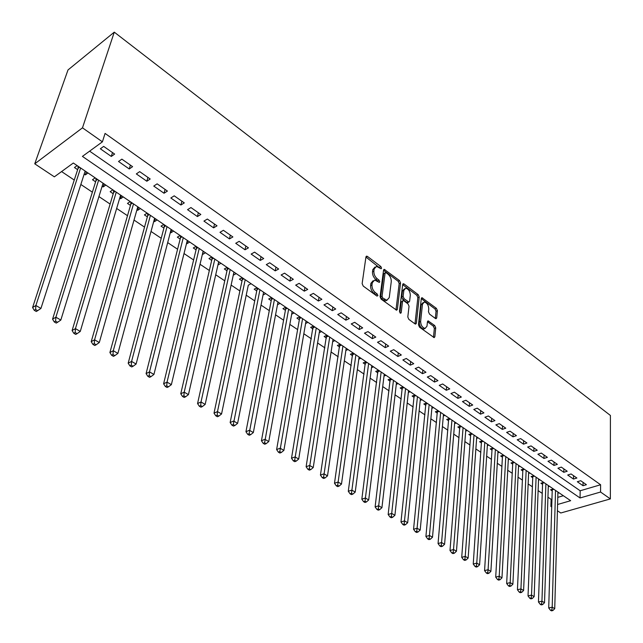 <?xml version="1.0" encoding="UTF-8"?>
<svg xmlns="http://www.w3.org/2000/svg" width="643" height="643" viewBox="0 0 643 643"><rect width="100%" height="100%" fill="white"/><g stroke="black" fill="none" stroke-linecap="round" stroke-linejoin="round"><path stroke-width="0.96" d="M381.58 268.203L380.841 266.524L367.434 256.428L366.671 256.147L365.947 256.927L362.146 283.619L363.231 286.079L376.911 296.069L377.939 295.667L377.184 293.964L375.432 292.686C372.996 290.572 371.847 287.976 371.992 284.897L372.297 282.655L374.668 280.043L379.266 282.398L379.78 281.827L379.032 280.139L377.296 278.845C374.877 276.739 373.736 274.159 373.88 271.121L374.178 268.919L376.485 266.371L381.09 268.758L381.58 268.203M380.15 268.244L365.931 257.039M376.517 295.78L374.049 293.345L375.432 292.686M378.349 281.907L375.914 279.52L377.296 278.845M435.399 318.478L436.026 318.719L436.701 317.899L437.417 310.641L436.396 308.343L421.969 297.725L421.302 298.529L418.464 324.803L419.509 327.166L434.154 337.631L434.853 336.787L435.729 327.842L434.7 325.519L428.142 320.897L427.45 321.733L426.992 326.17L425.119 328.412C422.338 327.641 420.844 325.326 420.626 321.492L422.475 304.203L424.284 302.041C427.048 302.813 428.543 305.103 428.768 308.913L428.479 311.767L429.5 314.089L435.399 318.478L436.701 317.899M89.618 151.153L580.171 490.77L600.61 484.758L600.57 492.024L610.368 498.912L610.408 415.458L114.277 32.15L68.005 69.95L34.746 163.82L54.35 176.833L73.326 163.017L570.663 500.696L557.577 504.49M600.61 484.758L105.074 133.422L102.406 141.838L82.481 127.828L114.277 32.15M400.557 282.936L399.512 280.573L384.265 269.369L383.558 270.164L380.061 296.728L381.138 299.156L396.627 310.215L397.358 309.371L400.557 282.936L399.182 283.595L398.138 281.232L383.541 270.261M404.061 284.005L418.199 294.639L419.228 296.97L416.359 323.26L415.643 324.104L414.992 323.863L408.86 319.394L407.807 317.015L409.044 306.229L408 303.866L403.925 300.844L403.241 300.594L402.534 301.414L401.2 312.667L400.685 313.254L399.472 311.405L402.679 284.536L403.37 283.74L404.061 284.005L402.695 284.656L416.825 295.274L418.199 294.639M553.35 488.945L550.577 489.773L552.257 490.914M543.689 482.379L540.908 483.231L542.612 484.38M533.875 475.716L531.086 476.584L532.814 477.757M523.9 468.948L521.111 469.832L522.872 471.022M513.773 462.068L510.984 462.976L512.768 464.19M503.485 455.083L500.696 456.016L502.505 457.237M493.036 447.986L490.239 448.935L492.08 450.188M482.419 440.776L479.614 441.749L481.486 443.019M471.624 433.446L468.819 434.443L470.724 435.729M460.653 426.004L457.848 427.016L459.785 428.326M449.505 418.432L446.7 419.469L448.661 420.795M438.164 410.732L435.359 411.793L437.353 413.144M426.639 402.904L423.825 403.989L425.859 405.363M414.912 394.947L412.107 396.056L414.172 397.454M402.992 386.845L400.179 387.986L402.285 389.409M390.864 378.614L388.05 379.772L390.188 381.219M378.518 370.231L375.713 371.421L377.883 372.892M365.963 361.712L363.15 362.925L365.369 364.42M353.184 353.031L350.379 354.277L352.629 355.796M340.179 344.198L337.366 345.468L339.665 347.019M326.933 335.204L324.128 336.506L326.467 338.089M313.454 326.049L310.649 327.383L313.028 328.991M299.718 316.726L296.921 318.092L299.341 319.732M285.733 307.233L282.944 308.632L285.404 310.304M271.491 297.564L268.702 298.995L271.209 300.691M256.975 287.702L254.186 289.173L256.75 290.901M248.294 285.187L221.554 413.979L218.797 416.117L217.165 415.177L215.775 415.788L217.398 416.736L218.797 416.117M242.178 277.663L239.405 279.166L242.009 280.927M233.305 275.035L234.052 272.142M227.108 267.424L224.335 268.967L226.995 270.767M218.017 264.691L218.901 261.854M211.74 256.991L208.975 258.566L211.684 260.399M202.432 254.146L203.453 251.365M196.067 246.349L193.31 247.965L196.075 249.838M186.542 243.392L186.96 243.665L187.7 240.667M180.08 235.499L177.339 237.154L180.153 239.067M170.331 232.42L170.861 232.774L171.641 229.768M163.78 224.431L161.047 226.127L163.917 228.072M153.798 221.224L154.441 221.658L155.252 218.636M147.151 213.138L144.426 214.883L147.36 216.868M136.927 209.803L137.682 210.317L138.542 207.287M130.183 201.613L127.467 203.405L130.457 205.43M119.702 198.148L120.587 198.743L121.487 195.713M112.863 189.854L110.162 191.686L113.216 193.76M102.124 186.253L103.137 186.936L104.078 183.89M95.18 177.846L92.496 179.735L95.614 181.84M114.639 154.071L103.668 146.387L100.348 148.79L111.303 156.442L114.639 154.071M132.603 166.666L121.873 159.142L118.529 161.481L129.251 168.972L132.603 166.666M150.197 178.995L139.684 171.633L136.332 173.907L146.829 181.238L150.197 178.995M167.421 191.067L157.125 183.85L153.757 186.076L164.045 193.254L167.421 191.067M184.292 202.891L174.213 195.826L170.829 197.988L180.9 205.021L184.292 202.891M200.825 214.473L190.947 207.552L187.547 209.666L197.417 216.554L200.825 214.473M217.021 225.822L207.343 219.046L203.935 221.096L213.605 227.847L217.021 225.822M232.895 236.946L223.402 230.298L219.986 232.308L229.471 238.923L232.895 236.946M248.447 247.852L239.156 241.334L235.724 243.295L245.023 249.781L248.447 247.852M263.702 258.542L254.588 252.152L251.156 254.065L260.27 260.423L263.702 258.542M278.668 269.031L269.722 262.762L266.282 264.627L275.22 270.864L278.668 269.031M293.337 279.311L284.568 273.162L281.12 274.979L289.889 281.104L293.337 279.311M307.732 289.398L299.132 283.37L295.676 285.146L304.284 291.15L307.732 289.398M321.862 299.3L313.414 293.385L309.958 295.113L318.398 301.004L321.862 299.3M335.718 309.01L327.432 303.207L323.976 304.895L332.262 310.673L335.718 309.01M349.326 318.55L341.192 312.844L337.728 314.499L345.862 320.174L349.326 318.55M362.684 327.906L354.695 322.312L351.231 323.919L359.212 329.497L362.684 327.906M375.793 337.101L367.957 331.603L364.493 333.178L372.329 338.644L375.793 337.101M388.677 346.119L380.977 340.726L377.505 342.261L385.205 347.638L388.677 346.119M401.32 354.984L393.757 349.688L390.293 351.191L397.856 356.463L401.32 354.984M413.746 363.697L406.32 358.489L402.856 359.951L410.282 365.144L413.746 363.697M425.955 372.249L418.657 367.137L415.193 368.568L422.491 373.663L425.955 372.249M437.955 380.656L430.778 375.633L427.314 377.031L434.491 382.038L437.955 380.656M449.746 388.919L442.697 383.984L439.233 385.35L446.282 390.269L449.746 388.919M461.336 397.044L454.4 392.19L450.944 393.524L457.872 398.363L461.336 397.044M472.726 405.026L465.918 400.251L462.454 401.562L469.269 406.32L472.726 405.026M483.93 412.878L477.235 408.184L473.778 409.462L480.474 414.14L483.93 412.878M494.949 420.602L488.358 415.981L484.91 417.235L491.493 421.832L494.949 420.602M505.784 428.19L499.306 423.649L495.857 424.87L502.336 429.395L505.784 428.19M516.442 435.665L510.068 431.196L506.62 432.385L513.001 436.838L516.442 435.665M526.922 443.011L520.653 438.614L517.213 439.78L523.49 444.16L526.922 443.011M537.243 450.237L531.07 445.912L527.638 447.054L533.811 451.37L537.243 450.237M547.394 457.35L541.318 453.098L537.894 454.215L543.962 458.459L547.394 457.35M557.385 464.359L551.405 460.171L547.981 461.264L553.961 465.436L557.385 464.359M567.214 471.247L561.331 467.123L557.915 468.192L563.798 472.3L567.214 471.247M576.9 478.03L571.105 473.971L567.697 475.016L573.484 479.067L576.9 478.03M577.318 481.736L583.024 485.722L586.424 484.709L580.725 480.715L577.318 481.736M61.583 171.568L74.25 180.056M80.841 184.469L92.367 192.185M98.942 196.581L110.114 204.064M116.656 208.445L127.499 215.702M134.017 220.067L144.53 227.108M151.025 231.456L161.216 238.28M167.686 242.612L177.581 249.235M184.019 253.543L193.615 259.973M200.029 264.265L209.337 270.502M215.726 274.77L224.761 280.822M231.118 285.082L239.887 290.949M246.221 295.193L254.732 300.892M261.034 305.112L269.296 310.641M275.566 314.837L283.587 320.206M289.832 324.394L297.613 329.602M303.834 333.765L311.389 338.829M317.578 342.968L324.916 347.879M331.081 352.01L338.202 356.777M344.335 360.884L351.247 365.513M357.355 369.596L364.067 374.089M370.143 378.164L376.661 382.529M382.714 386.58L389.039 390.815M395.059 394.842L401.2 398.957M407.204 402.976L413.16 406.963M419.132 410.957L424.919 414.839M430.858 418.818L436.484 422.58M442.392 426.534L447.85 430.191M453.741 434.129L459.03 437.674M464.897 441.596L470.033 445.044M475.868 448.951L480.86 452.286M486.663 456.176L491.509 459.415M497.288 463.29L501.99 466.432M507.737 470.282L512.302 473.344M518.025 477.17L522.454 480.136M528.152 483.954L532.452 486.831M538.127 490.625L542.29 493.422M547.94 497.2L551.115 499.33L552.007 499.064M557.778 497.369L563.34 495.729M77.128 165.589L74.459 167.526L77.642 169.68M84.177 174.1L85.326 174.88L88.003 172.975M103.137 186.936L105.83 185.08M120.587 198.743L123.295 196.943M137.682 210.317L140.407 208.557M154.441 221.658L157.173 219.938M170.861 232.774L173.602 231.094M186.96 243.665L189.709 242.033M202.746 254.355L205.503 252.755M218.226 264.828L220.991 263.276M233.409 275.108L236.182 273.588M248.311 285.195L251.091 283.708M263.027 295.033L265.72 293.642M277.479 304.694L280.067 303.383M291.665 314.178L294.156 312.956M305.594 323.493L307.989 322.344M319.258 332.648L321.572 331.563M332.68 341.642L334.907 340.621M345.854 350.475L348.008 349.519M358.802 359.164L360.876 358.255M371.517 367.7L373.527 366.84M384.008 376.091L385.953 375.279M396.289 384.337L398.162 383.574M408.353 392.447L410.17 391.724M420.209 400.42L421.969 399.737M431.871 408.265L433.575 407.614M443.34 415.981L444.988 415.37M454.617 423.568L456.217 422.99M465.709 431.043L467.26 430.488M476.616 438.389L478.119 437.859M487.346 445.615L488.809 445.117M497.907 452.736L499.33 452.262M508.308 459.745L509.682 459.287M518.531 466.641L519.874 466.207M528.602 473.433L529.904 473.023M538.521 480.112L539.782 479.726M548.278 486.703L549.5 486.333M557.891 493.189L559.08 492.835M610.368 498.912L560.784 512.993L557.409 510.751M551.766 507.005L550.898 506.427L551.79 506.17M551.115 499.33L550.898 506.427M102.406 141.838L82.417 156.394L580.058 497.971L600.57 492.024M82.481 127.828L34.746 163.82M580.171 490.77L580.058 497.971M85.326 174.88L86.307 171.826M111.303 156.442L112.493 152.576M129.251 168.972L130.392 165.114M146.829 181.238L147.914 177.396M164.045 193.254L165.074 189.42M180.9 205.021L181.889 201.203M197.417 216.554L198.357 212.745M213.605 227.847L214.497 224.061M229.471 238.923L230.315 235.145M245.023 249.781L245.827 246.012M260.27 260.423L261.034 256.67M275.22 270.864L275.943 267.126M289.889 281.104L290.58 277.374M304.284 291.15L304.927 287.437M318.398 301.004L319.016 297.307M332.262 310.673L332.841 306.992M345.862 320.174L346.408 316.501M359.212 329.497L359.726 325.84M372.329 338.644L372.811 335.003M385.205 347.638L385.663 344.013M397.856 356.463L398.282 352.854M410.282 365.144L410.676 361.543M422.491 373.663L422.861 370.079M434.491 382.038L434.829 378.47M446.282 390.269L446.596 386.716M457.872 398.363L458.17 394.826M469.269 406.32L469.543 402.791M480.474 414.14L480.723 410.628M491.493 421.832L491.718 418.336M502.336 429.395L502.537 425.915M513.001 436.838L513.178 433.374M523.49 444.16L523.643 440.712M533.811 451.37L533.947 447.93M543.962 458.459L544.082 455.035M553.961 465.436L554.065 462.028M563.798 472.3L563.887 468.916M573.484 479.067L573.556 475.691M583.024 485.722L583.072 482.363M374.965 267.062L372.803 269.602L374.178 268.919M375.914 279.52C373.495 277.414 372.353 274.842 372.506 271.804L372.803 269.602M373.125 280.726L370.915 283.33L372.297 282.655M374.049 293.345C371.606 291.247 370.456 288.651 370.609 285.564L370.915 283.33M395.975 309.982L399.182 283.595M386.089 272.704L385.093 273.074L382.055 296.375L382.802 298.071L386.893 300.249L389.256 297.588L391.257 281.682C391.378 278.684 390.253 276.136 387.89 274.055L386.089 272.704M385.245 272.68L383.718 273.741L385.093 273.074M387.014 300.241L385.503 300.9L383.244 300.064L381.412 298.73L380.664 297.034L383.718 273.741M416.359 323.26L414.992 323.871L417.854 297.605L416.825 295.274M402.767 300.811L401.144 302.057L399.874 312.739M410.306 295.177C410.089 291.311 408.554 288.98 405.693 288.193L403.844 290.339L403.121 296.423L404.166 298.794L408.908 302.065L409.615 301.254L410.306 295.177M404.455 288.779L402.462 290.99L403.844 290.339M407.992 302.491L406.858 302.451L402.783 299.437L401.738 297.066L402.462 290.99M423.118 302.58L421.101 304.83L422.475 304.203M424.91 328.501L423.729 329.023C420.948 328.251 419.453 325.945 419.244 322.103L421.101 304.83M433.462 337.35L434.346 328.436L433.326 326.122L427.442 321.781M435.335 318.43L436.042 311.252L435.03 308.953L421.286 298.625M78.004 166.183L78.068 168.37L32.592 307.539L35.887 305.489L40.935 308.439L85.165 171.046M80.624 167.968L35.887 305.489L35.598 309.508L34.272 310.32L36.289 311.493L37.615 310.682L35.598 309.508M40.935 308.439L37.615 310.682M34.272 310.32L32.592 307.539M95.944 178.368L96.024 180.53L52.565 319.169L55.893 317.176L60.828 320.061L103.065 183.207M98.628 180.193L55.893 317.176L55.595 321.146L54.261 321.934L56.238 323.083L57.573 322.296L55.595 321.146M60.828 320.061L57.573 322.296M54.261 321.934L52.565 319.169M113.522 190.304L113.61 192.45L72.104 330.534L75.448 328.605L80.271 331.426L120.603 195.11M116.254 192.161L75.448 328.605L75.151 332.527L73.808 333.291L75.737 334.416L77.08 333.653L75.151 332.527M80.271 331.426L77.08 333.653M73.808 333.291L72.104 330.534M130.738 201.99L130.834 204.128L91.21 341.658L94.577 339.785L99.295 342.534L137.787 206.781M133.519 203.879L94.577 339.785L94.272 343.651L92.922 344.399L94.81 345.5L96.161 344.752L94.272 343.651M99.295 342.534L96.161 344.752M92.922 344.399L91.21 341.658M147.609 213.444L147.713 215.566L109.897 352.541L113.289 350.716L117.902 353.409L154.617 218.21M150.438 215.373L113.289 350.716L112.975 354.542L111.617 355.266L113.465 356.343L114.824 355.611L112.975 354.542M117.902 353.409L114.824 355.611M111.617 355.266L109.897 352.541M164.142 224.672L164.262 226.786L128.182 363.182L131.59 361.406L136.107 364.051L171.118 229.406M167.019 226.633L131.59 361.406L131.276 365.192L129.91 365.899L131.719 366.944L133.085 366.245L131.276 365.192M136.107 364.051L133.085 366.245M129.91 365.899L128.182 363.182M180.353 235.676L180.482 237.773L146.082 373.599L149.506 371.879L153.926 374.459L187.29 240.394M183.279 237.669L149.506 371.879L149.192 375.616L147.818 376.3L149.586 377.328L150.96 376.645L149.192 375.616M153.926 374.459L150.96 376.645M147.818 376.3L146.082 373.599M196.244 246.47L196.38 248.552L163.603 383.799L167.035 382.127L171.368 384.651L203.148 251.156M199.209 248.487L167.035 382.127L166.722 385.816L165.347 386.483L167.076 387.488L168.45 386.829L166.722 385.816M171.368 384.651L168.45 386.829M165.347 386.483L163.603 383.799M211.828 257.055L211.981 259.121L180.755 393.781L184.203 392.158L188.447 394.633L218.692 261.717M214.834 259.097L184.203 392.158L183.89 395.807L182.508 396.458L184.203 397.438L185.586 396.795L183.89 395.807M188.447 394.633L185.586 396.795M182.508 396.458L180.755 393.781M227.116 267.432L227.276 269.489L197.562 403.563L201.018 401.979L205.173 404.407L233.948 272.069M230.162 269.497L201.018 401.979L200.696 405.588L199.314 406.223L200.97 407.188L202.36 406.561L200.696 405.588M205.173 404.407L202.36 406.561M199.314 406.223L197.562 403.563M242.122 277.696L242.282 279.657L214.015 413.144L217.487 411.6L221.554 413.979M245.192 279.705L217.487 411.6L217.165 415.177M215.775 415.788L214.015 413.144M256.854 287.767L257.007 289.639L230.146 422.531L233.626 421.028L237.605 423.359L263.59 292.195M259.941 289.72L233.296 424.565L231.906 425.16L233.497 426.084L234.896 425.489L233.296 424.565M237.605 423.359L234.896 425.489M231.906 425.16L230.146 422.531M271.306 297.653L271.45 299.437L245.947 431.726L249.436 430.271L253.342 432.554L277.993 301.977M274.416 299.55L249.106 433.76L247.708 434.346L249.275 435.255L250.674 434.676L249.106 433.76M253.342 432.554L250.674 434.676M247.708 434.346L245.947 431.726M285.492 307.354L285.637 309.05L261.436 440.744L264.932 439.322L268.758 441.564L292.139 311.582M288.627 309.195L264.603 442.778L263.204 443.349L264.731 444.233L266.138 443.67L264.603 442.778M268.758 441.564L266.138 443.67M263.204 443.349L261.436 440.744M299.421 316.87L299.558 318.486L276.619 449.586L280.123 448.203L283.876 450.397L306.02 321.002M302.572 318.663L279.793 451.619L278.387 452.174L279.89 453.042L281.296 452.495L279.793 451.619M283.876 450.397L281.296 452.495M278.387 452.174L276.619 449.586M313.101 326.218L291.512 458.25L295.024 456.908L298.698 459.054L319.651 330.261M316.26 327.962L294.687 460.292L293.28 460.822L294.759 461.682L296.166 461.144L294.687 460.292M298.698 459.054L296.166 461.144M293.28 460.822L291.512 458.25M326.531 335.397L306.116 466.754L309.629 465.444L313.237 467.549L333.034 339.351M329.706 337.093L309.299 468.787L307.893 469.31L309.331 470.154L310.746 469.631L309.299 468.787M313.237 467.549L310.746 469.631M307.893 469.31L306.116 466.754M339.721 344.407L320.439 475.097L323.959 473.819L327.504 475.884L346.183 348.273M342.912 346.055L323.622 477.13L322.215 477.636L323.638 478.464L325.045 477.95L323.622 477.13M327.504 475.884L325.045 477.95M322.215 477.636L320.439 475.097M352.685 353.248L334.497 483.271L338.017 482.033L341.489 484.058L359.091 357.042M355.884 354.864L337.679 485.312L336.273 485.803L337.663 486.614L339.078 486.116L337.679 485.312M341.489 484.058L339.078 486.116M336.273 485.803L334.497 483.271M365.417 361.945L348.289 491.3L351.817 490.095L355.225 492.08L371.783 365.658M368.632 363.52L351.48 493.334L350.065 493.816L351.432 494.612L352.838 494.129L351.48 493.334M355.225 492.08L352.838 494.129M350.065 493.816L348.289 491.3M377.931 370.481L361.832 499.185L365.353 498.003L368.696 499.957L384.249 374.122M381.154 372.024L365.015 501.219L363.6 501.685L364.943 502.464L366.357 501.998L365.015 501.219M368.696 499.957L366.357 501.998M363.6 501.685L361.832 499.185M390.229 378.872L375.118 506.917L378.647 505.768L381.926 507.689L396.506 382.448M393.46 380.383L378.301 508.951L376.894 509.409L378.205 510.172L379.619 509.714L378.301 508.951M381.926 507.689L379.619 509.714M376.894 509.409L375.118 506.917M402.317 387.118L388.163 514.513L391.691 513.395L394.915 515.276L408.554 390.623M405.556 388.589L391.354 516.538L389.939 516.988L391.233 517.736L392.64 517.293L391.354 516.538M394.915 515.276L392.64 517.293M389.939 516.988L388.163 514.513M414.205 395.228L400.975 521.971L404.503 520.878L407.67 522.727L420.393 398.668M417.452 396.667L404.158 523.997L402.751 524.431L404.021 525.17L405.428 524.736L404.158 523.997M407.67 522.727L405.428 524.736M402.751 524.431L400.975 521.971M425.891 403.193L413.562 529.293L417.082 528.233L420.192 530.049L432.04 406.569M429.146 404.608L417.082 528.233L416.744 531.319L415.33 531.745L416.576 532.468L417.99 532.042L416.744 531.319M420.192 530.049L417.99 532.042M415.33 531.745L413.562 529.293M437.385 411.03L425.915 536.487L429.444 535.45L432.498 537.235L443.485 414.341M440.64 412.412L429.444 535.45L429.098 538.512L427.691 538.922L428.913 539.638L430.328 539.22L429.098 538.512M432.498 537.235L430.328 539.22M427.691 538.922L425.915 536.487M448.685 418.73L438.06 543.56L441.58 542.547L444.586 544.299L454.746 421.993M451.949 420.088L441.58 542.547L441.243 545.577L439.828 545.979L441.034 546.679L442.44 546.277L441.243 545.577M444.586 544.299L442.44 546.277M439.828 545.979L438.06 543.56M459.801 426.309L449.996 550.504L453.516 549.516L456.466 551.236L465.821 429.508M463.073 427.643L453.516 549.516L453.17 552.522L451.764 552.908L452.945 553.599L454.352 553.205L453.17 552.522M456.466 551.236L454.352 553.205M451.764 552.908L449.996 550.504M470.74 433.76L461.722 557.328L465.235 556.364L468.136 558.06L476.72 436.91M474.012 435.07L465.235 556.364L464.889 559.338L463.482 559.723L464.648 560.399L466.054 560.013L464.889 559.338M468.136 558.06L466.054 560.013M463.482 559.723L461.722 557.328M481.503 441.098L473.24 564.032L476.76 563.099L479.606 564.763L487.442 444.192M484.774 442.384L476.76 563.099L476.415 566.049L475.008 566.419L476.15 567.078L477.556 566.708L476.415 566.049M479.606 564.763L477.556 566.708M475.008 566.419L473.24 564.032M492.096 448.308L484.573 570.63L488.085 569.714L490.89 571.354L497.995 451.354M495.367 449.57L488.085 569.714L487.74 572.64L486.333 573.001L487.458 573.652L488.865 573.291L487.74 572.64M490.89 571.354L488.865 573.291M486.333 573.001L484.573 570.63M502.513 455.413L495.713 577.117L499.217 576.224L501.974 577.832L508.372 458.403M505.792 456.651L499.217 576.224L498.88 579.118L497.473 579.472L498.574 580.115L499.981 579.761L498.88 579.118M501.974 577.832L499.981 579.761M497.473 579.472L495.713 577.117M512.776 462.397L506.668 583.49L510.172 582.622L512.881 584.206L518.596 465.347M516.056 463.619L510.172 582.622L509.827 585.492L508.42 585.837L509.505 586.464L510.912 586.119L509.827 585.492M512.881 584.206L510.912 586.119M508.42 585.837L506.668 583.49M523.908 468.948L522.88 469.277L517.438 589.76L520.934 588.916L523.603 590.467L528.659 472.171M526.159 470.475L520.934 588.916L520.597 591.753L519.19 592.09L520.259 592.709L521.658 592.38L520.597 591.753M523.603 590.467L521.658 592.38M519.19 592.09L517.438 589.76M532.822 476.045L528.032 595.924L531.528 595.105L534.148 596.632L538.561 478.898M536.101 477.227L531.528 595.105L531.182 597.918L529.784 598.247L530.837 598.858L532.235 598.529L531.182 597.918M534.148 596.632L532.235 598.529M529.784 598.247L528.032 595.924M542.612 482.708L538.456 601.993L541.945 601.189L544.525 602.692L548.318 485.521M545.891 483.874L541.945 601.189L541.599 603.986L540.208 604.299L541.237 604.902L542.636 604.581L541.599 603.986M544.525 602.692L542.636 604.581M540.208 604.299L538.456 601.993M552.249 489.275L548.712 607.965L552.192 607.177L554.732 608.664L557.923 492.048M555.536 490.424L552.192 607.177L551.855 609.95L550.456 610.263L551.477 610.85L552.867 610.537L551.855 609.95M554.732 608.664L552.867 610.537M550.456 610.263L548.712 607.965M379.474 267.207L380.841 266.524M375.801 294.631L377.184 293.964M377.65 280.806L379.032 280.139M372.506 271.804L373.88 271.121M370.609 285.564L371.992 284.897M366.06 257.128L367.434 256.428M396 309.998L397.358 309.371M383.622 270.317L384.988 269.642M398.138 281.232L399.512 280.573M380.664 297.034L382.055 296.375M381.412 298.73L382.802 298.071M383.244 300.064L384.635 299.413M417.854 297.605L419.228 296.97M401.144 302.057L402.534 301.414M400.243 313.101L401.2 312.667M401.738 297.066L403.121 296.423M402.783 299.437L404.166 298.794M406.858 302.451L408.233 301.816M419.244 322.103L420.626 321.492M427.45 321.725L428.785 321.138M433.326 326.122L434.7 325.519M434.346 328.436L435.729 327.842M433.486 337.366L434.853 336.787M421.294 298.593L422.636 297.982M435.03 308.953L436.396 308.343M436.042 311.252L437.417 310.641M78.141 167.662L79.129 166.947M78.068 168.37L79.595 167.268M96.088 179.839L97.085 179.14M96.024 180.53L97.559 179.461M113.666 191.759L114.663 191.084M113.61 192.45L115.153 191.405M130.883 203.437L131.895 202.778M130.834 204.128L132.386 203.108M147.761 214.883L148.774 214.24M147.713 215.566L149.272 214.577M164.303 226.103L165.315 225.468M164.262 226.786L165.822 225.814M180.514 237.098L181.535 236.479M180.482 237.773L182.049 236.833M196.412 247.876L197.433 247.282M196.38 248.552L197.956 247.635M212.005 258.454L213.026 257.867M211.981 259.121L213.556 258.221M227.292 268.822L228.321 268.252M227.276 269.489L228.86 268.613M242.298 278.998L243.327 278.443M242.282 279.657L243.866 278.805M257.015 288.98L258.052 288.434M257.007 289.639L258.59 288.803M271.467 298.778L272.495 298.248M271.45 299.437L273.05 298.617M285.645 308.391L286.682 307.876M285.637 309.05L287.228 308.246M299.566 317.835L300.602 317.329M299.558 318.486L301.157 317.706M313.229 327.102L314.274 326.612M313.229 327.753L314.829 326.99M326.652 336.209L327.697 335.726M326.66 336.852L328.26 336.104M339.842 345.146L340.878 344.68M339.85 345.789L341.449 345.066M352.79 353.931L353.835 353.473M352.806 354.566L354.406 353.859M365.521 362.564L366.558 362.113M365.529 363.199L367.137 362.499M378.02 371.043L379.065 370.601M378.044 371.67L379.643 370.995M390.317 379.378L391.354 378.952M390.333 380.005L391.941 379.346M402.397 387.568L403.434 387.15M402.422 388.195L404.021 387.552M414.269 395.63L415.314 395.22M414.301 396.249L415.9 395.614M425.947 403.547L426.992 403.145M425.979 404.166L427.579 403.547M437.433 411.335L438.478 410.941M437.465 411.946L439.073 411.343M448.734 418.995L449.77 418.609M448.766 419.606L450.365 419.019M459.841 426.534L460.878 426.156M459.882 427.137L461.481 426.558M470.772 433.945L471.809 433.575M470.813 434.547L472.412 433.985M481.527 441.243L482.563 440.881M481.567 441.837L483.166 441.283M492.112 448.42L493.149 448.067M492.152 449.015L493.752 448.476M502.529 455.485L503.565 455.14M502.577 456.072L504.168 455.549M512.784 462.438L513.813 462.1M512.833 463.024L514.424 462.51M522.928 469.872L524.511 469.358M532.862 476.608L534.454 476.109M542.652 483.239L544.235 482.756M552.289 489.773L553.872 489.299M366.156 256.404L366.671 256.147M383.767 269.61L384.265 269.369M385.503 300.9L386.893 300.249M407.533 302.7L408.908 302.065M402.904 283.957L403.37 283.74M423.729 329.023L425.119 328.412M427.708 321.09L428.142 320.897M421.535 297.926L421.969 297.725"/></g></svg>
